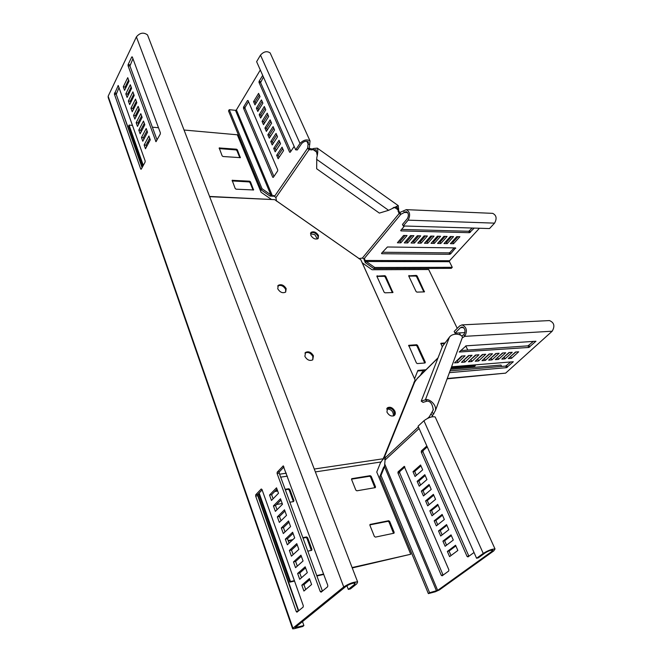 <?xml version="1.0" encoding="UTF-8"?>
<svg xmlns="http://www.w3.org/2000/svg" width="662" height="662" viewBox="0 0 662 662"><rect width="100%" height="100%" fill="white"/><g stroke="black" fill="none" stroke-linecap="round" stroke-linejoin="round"><path stroke-width="0.99" d="M394.875 411.176C395.628 413.096 395.413 414.561 394.229 415.57C391.449 416.737 389.016 415.57 386.931 412.078L387.576 407.709C390.348 406.534 392.781 407.693 394.875 411.176M394.238 411.797L394.444 415.074C394.295 409.894 391.821 407.627 387.022 408.28C389.794 407.196 392.202 408.363 394.238 411.797M313.432 355.817L312.77 359.822C309.725 361.204 307.094 360.062 304.884 356.388L305.538 352.416C308.583 351.017 311.214 352.151 313.432 355.817M304.95 353.103L304.959 353.086C308.004 351.688 310.635 352.821 312.853 356.487L312.778 359.814M310.809 235.333C313.01 238.684 315.451 239.743 318.157 238.535L318.496 235.498C316.295 232.163 313.846 231.104 311.148 232.321L310.809 235.333M318.099 238.593L317.967 236.193C315.824 232.9 313.391 231.824 310.685 232.966C312.009 232.064 313.68 232.263 315.716 233.545C317.826 235.2 318.621 236.88 318.099 238.593M277.75 288.773C280.018 292.389 282.649 293.498 285.661 292.091L286.174 288.632C283.907 285.024 281.267 283.932 278.263 285.339L277.75 288.773M285.661 292.091L285.636 289.327C283.369 285.727 280.738 284.635 277.726 286.042L277.717 286.05M314.268 469.035L383.323 458.749L415.115 379.988L360.84 259.818L274.697 199.651L209.564 196.44M209.647 196.664L274.697 199.651M279.587 474.199L286.298 473.198M457.243 328.36L428.686 269.517L372.061 269.74L362.255 262.839L360.84 259.818M362.255 262.839L415.115 379.988M425.997 369.735L417.896 370.414L414.602 378.722M451.252 367.633L475.324 365.623L474.952 364.853M467.777 350.066L465.758 345.912M460.529 335.129L459.445 332.903M409.033 275.475L408.76 276.071L416.075 291.528L416.911 292.116L424.433 291.884L417.143 275.996L416.315 275.417L408.694 275.855M377.208 275.748L376.901 276.36L384.125 292.207L384.994 292.811L392.905 292.563L385.706 276.277L384.854 275.682L376.844 276.178M425.054 362.975L425.335 362.271L417.54 345.357L416.663 344.745L408.702 345.316L416.406 362.958L417.3 363.579L425.054 362.975M445.071 342.957L440.892 343.28L442.266 346.896M475.324 365.623L474.695 366.218L451.045 368.204M425.368 370.356L417.656 371.001M423.887 291.967L416.572 276.633L415.744 276.054L408.777 276.112M392.376 292.645L385.135 276.931L384.291 276.335L376.918 276.402M424.756 362.991L416.936 345.978L416.05 345.374L408.603 345.845M444.616 343.553L440.809 343.801M184.044 130.025L237.319 134.791L261.085 192.261L271.221 199.287M132.516 125.416L129.057 125.101L128.651 125.904L142.876 166.187M253.066 190.06L249.988 182.538L249.102 181.918L232.172 180.941M148.561 143.025L147.237 142.918M239.834 157.746L236.88 150.539L236.011 149.926L219.238 148.602M142.744 126.326L143.968 126.434M152.384 127.187L158.491 127.733M129.057 125.101L143.306 165.401M250.468 181.802L249.574 181.181L232.147 180.312L235.217 188.554L236.119 189.183L253.571 189.961L250.468 181.802L249.988 182.538M148.983 142.231L147.659 142.123M237.344 149.802L236.475 149.19L219.188 147.957L222.151 155.884L223.044 156.513L240.347 157.655L237.344 149.802L236.88 150.539M352.258 567.938L410.746 554.251L376.752 472.023L380.509 462.738L383.323 458.749M380.89 462.002L315.369 471.907M287.391 476.143L280.671 477.153M259.165 493.008L290.477 581.55L289.815 582.138L294.532 581.062M316.899 575.981L323.751 574.417M290.477 581.55L294.391 580.665M316.759 575.584L323.602 574.028M352.11 567.557L410.746 554.251M307.805 551.165L311.711 550.304L311.934 549.352L307.623 537.66L306.514 536.932L302.857 537.66M292.885 539.621L288.111 540.564M293.026 554.235L293.705 554.094M289.865 502.218L293.498 501.597L293.961 500.613L289.848 489.441L288.756 488.73L285.132 489.309M277.51 490.534L275.342 490.881M276.584 504.477L282.219 503.517M371.217 476.342L370.199 475.672L351.754 478.684L351.596 479.503L355.842 490.128L356.884 490.815L375.346 487.621L375.495 486.793L371.217 476.342L370.555 476.954L369.545 476.276L351.53 479.172M389.686 521.408L388.66 520.729L370.099 524.428L369.926 525.322L374.361 536.419L375.42 537.114L393.989 533.216L394.163 532.314L389.686 521.408L388.999 521.995L387.973 521.308L369.851 524.892M311.33 550.436L306.969 538.264L305.861 537.536L303.014 538.098M292.232 540.233L288.276 541.019M293.39 501.614L289.22 490.079L288.127 489.359L285.314 489.814M277.692 491.038L274.722 491.518M374.907 487.745L370.555 476.954M393.542 533.349L388.999 521.995M289.815 582.138L258.552 493.653M447.131 378.829L505.636 373.136L552.191 331.207C555.112 326.101 554.193 322.551 549.443 320.573L462.01 324.885L459.668 325.936L454.173 331.43L455.009 333.151L460.504 327.657L462.068 326.962C465.179 328.393 465.791 330.942 463.888 334.6L461.687 336.015M456.49 360.989L457.219 360.931L462.324 356.007M463.474 360.442L469.275 355.486M470.392 359.896L476.16 354.973M477.228 359.358L482.962 354.468M483.988 358.829L489.681 353.963M490.666 358.308L496.334 353.467M497.278 357.786L502.913 352.978M503.815 357.281L509.417 352.49M510.278 356.768L515.855 352.01M460.711 350.562L528.003 345.845L533.44 341.344M450.061 370.861L505.71 366.078L510.807 361.891M462.01 324.885C466.685 327.036 467.595 330.859 464.741 336.346L462.217 337.893M459.205 352.027L528.83 347.451L535.947 341.236L466.139 345.829L459.205 352.027M501.813 359.118L505.056 358.854L512.231 352.283L508.987 352.523L501.813 359.118M488.672 360.161L491.99 359.896L499.14 353.26L495.821 353.508L488.672 360.161M475.242 361.237L478.626 360.964L485.759 354.261L482.358 354.509L475.242 361.237M461.505 362.329L464.964 362.056L472.064 355.279L468.597 355.544L461.505 362.329M458.021 362.611L465.105 355.8L461.588 356.065L454.513 362.892L458.021 362.611L457.219 360.931M468.406 361.783L471.832 361.51L478.949 354.766L475.515 355.022L468.406 361.783M481.994 360.699L485.345 360.426L492.487 353.756L489.127 354.005L481.994 360.699M495.284 359.64L498.56 359.375L505.718 352.763L502.441 353.012L495.284 359.64M508.275 358.597L511.486 358.341L518.669 351.803L515.458 352.043L508.275 358.597M449.407 372.656L506.504 367.667L513.307 361.742L451.567 366.789M455.009 333.151L464.931 332.597M420.378 375.296L422.43 371.73L424.127 371.589M450.623 369.338L500.993 365.076L501.672 366.425M421.413 374.27L422.43 371.73M464.964 362.056L464.161 360.385M471.832 361.51L471.03 359.847M478.626 360.964L477.823 359.317M485.345 360.426L484.534 358.787M491.99 359.896L491.179 358.266M498.56 359.375L497.75 357.753M505.056 358.854L504.245 357.24M511.486 358.341L510.675 356.744M421.239 401.139L442.464 346.408L449.399 337.231C453.147 332.109 462.548 334.343 462.399 337.413L435.464 410.473C436.788 403.936 427.958 398.028 425.376 399.815L421.239 401.139L423.051 402.38L427.205 401.073L425.376 399.815L449.399 337.231M393.443 415.968C393.443 411.416 391.184 409.091 386.666 408.975M462.01 338.456L462.399 337.413M413.94 382.206L414.685 382.082L417.432 378.209L438.029 357.836M430.06 417.341L429.282 416.812L433.246 409.993C432.551 404.242 430.532 401.271 427.205 401.073M383.53 457.467L385.309 456.987L384.523 466.669L383.43 467.678L379.889 476.532L380.989 475.523L429.597 592.713L437.665 590.38L492.007 551.33L492.859 550.048C490.914 549.998 488.299 550.983 485.006 553.01L478.336 557.826L476.574 558.256L418.078 426.196L423.928 420.751C428.388 417.482 432.137 416.224 435.182 416.969L435.48 417.631M383.248 458.874L385.135 459.006M431.773 416.853L435.464 410.473M412.997 471.683L415.066 476.499L422.687 469.83L420.577 464.989L412.997 471.683L414.693 471.41L416.39 475.341M424.814 474.695L417.151 481.332L419.245 486.189L426.94 479.578L424.814 474.695M429.084 484.493L421.346 491.063L423.457 495.97L431.227 489.425L429.084 484.493M433.387 494.373L425.583 500.894L427.71 505.842L435.563 499.355L433.387 494.373M437.739 504.353L429.853 510.816L432.005 515.806L439.932 509.384L437.739 504.353M442.133 514.432L434.173 520.828L436.341 525.868L444.343 519.505L442.133 514.432M446.569 524.602L438.525 530.932L440.718 536.021L448.795 529.724L446.569 524.602M451.037 534.871L442.919 541.135L445.137 546.274L453.296 540.043L451.037 534.871M455.564 545.24L447.355 551.438L449.589 556.626L457.839 550.461L455.564 545.24M426.849 445.981L421.396 450.88L421.264 452.113L467.049 556.419L467.968 556.916L474.017 552.489M442.15 575.816L448.712 571.008L448.853 569.767L404.225 466.387L398.085 471.824L397.961 473.016L441.281 575.319L442.15 575.816M379.889 476.532L428.364 593.607L435.248 591.803L439.378 589.933L493.744 550.908L495.027 548.98C492.114 548.914 488.184 550.395 483.243 553.432L476.574 558.256M427.255 446.908L423.101 450.632L422.968 451.856L468.903 556.237M451.352 535.583L444.632 540.755L446.552 545.19M442.464 515.193L435.877 520.473L437.731 524.759M433.742 495.193L427.288 500.571L429.075 504.717M425.186 475.564L418.856 481.042L420.577 485.039M420.966 465.882L414.693 471.41M429.448 485.329L423.051 490.765L424.805 494.828M438.087 505.147L431.566 510.476L433.378 514.688M446.883 525.338L440.238 530.568L442.117 534.929M455.853 545.918L449.076 551.041L451.021 555.55M404.871 466.983L399.774 471.551L399.649 472.742L443.11 575.112M384.564 466.114L383.43 467.678M428.364 593.607L429.597 592.713M436.49 590.918L384.523 466.669L380.989 475.523M418.856 481.042L417.151 481.332M423.051 490.765L421.346 491.063M427.288 500.571L425.583 500.894M431.566 510.476L429.853 510.816M435.877 520.473L434.173 520.828M440.238 530.568L438.525 530.932M444.632 540.755L442.919 541.135M449.076 551.041L447.355 551.438M433.941 413.874L432.096 412.616L433.345 409.265M429.166 417.664L429.282 416.812L427.652 418.326M317.412 238.974L314.839 234.704L310.495 233.736M270.659 54.069L270.146 52.943C266.952 50.784 263.733 51.512 260.497 55.12L256.624 61.674L295.666 149.827L297.312 149.96L301.632 143.596C303.974 141.221 306.208 140.658 308.327 141.916L307.64 148.197L308.972 149.736L316.171 149.761L317.189 155.421M276.526 201.132L275.897 197.665L273.696 195.48L272.537 196.159L270.849 194.876L270.03 196.076L261.217 189.92L262.028 188.711L229.242 109.677L235.49 110.339L236.408 109.909L260.307 69.998M278.164 158.748L276.666 155.28L282.045 147.171L283.559 150.646L278.164 158.748M280.539 143.712L275.185 151.83L273.704 148.396L279.033 140.261L280.539 143.712M277.535 136.827L272.223 144.97L270.758 141.56L276.046 133.401L277.535 136.827M274.565 130L269.293 138.159L267.837 134.775L273.083 126.599L274.565 130M271.61 123.223L266.381 131.407L264.932 128.047L270.137 119.855L271.61 123.223M268.673 116.495L263.493 124.696L262.053 121.369L267.216 113.152L268.673 116.495M265.768 109.826L260.629 118.043L259.198 114.741L264.32 106.508L265.768 109.826M262.88 103.206L257.783 111.448L256.368 108.163L261.449 99.912L262.88 103.206M260.017 96.635L254.961 104.894L253.554 101.634L258.594 93.367L260.017 96.635M294.16 146.426L290.229 152.268L289.625 152.194L259.007 82.436L259.082 81.368L262.698 75.394M243.55 107.103L247.522 100.525L248.06 100.55L277.726 169.869L277.635 170.945L273.315 177.358L272.744 177.267L243.475 108.138L243.55 107.103L245.114 107.269L248.523 101.634M295.666 149.827L299.985 143.447C303.502 139.889 306.854 139.045 310.031 140.923L309.262 148.338L307.64 148.197L274.639 196.184M274.424 195.894L272.537 196.159L236.408 109.909M290.825 151.383L260.588 82.642L263.418 77.024M258.668 110.016L257.94 108.336L262.152 101.526M264.395 123.273L263.642 121.527L267.911 114.749M270.204 136.744L269.417 134.924L273.762 128.171M276.112 150.415L275.293 148.52L279.712 141.809M279.099 157.341L278.263 155.405L282.715 148.71M273.149 143.555L272.347 141.693L276.724 134.965M267.291 129.984L266.521 128.196L270.824 121.436M261.523 116.62L260.778 114.907L265.023 108.113M255.838 103.454L255.127 101.816L259.297 94.989M273.936 176.431L245.039 108.303L245.114 107.269M274.126 196.233L270.03 196.076M261.217 189.92L228.506 110.918L229.242 109.677M235.49 110.339L270.849 194.876L262.028 188.711M278.263 155.405L276.666 155.28M275.293 148.52L273.704 148.396M272.347 141.693L270.758 141.56M269.417 134.924L267.837 134.775M266.521 128.196L264.932 128.047M263.642 121.527L262.053 121.369M260.778 114.907L259.198 114.741M257.94 108.336L256.368 108.163M255.127 101.816L253.554 101.634M379.359 213.098L316.668 168.76L316.792 157.664C317.901 153.145 318.074 149.968 317.305 148.131L398.276 205.642L388.594 210.317L379.359 213.098M309.262 148.338L312.125 149.016L313.606 148.495L312.936 149.455L317.123 152.425M313.606 148.495L317.305 148.131M492.404 213.338L492.693 213.354C496.459 215.258 497.088 218.518 494.564 223.144L489.524 228.555L403.241 225.965L408.131 220.148C410.572 215.175 409.96 211.675 406.286 209.647L399.583 212.576L399.045 213.619L397.126 207.239L392.872 208.017M358.812 258.602L362.354 258.089L364.812 259.049L364.563 260.464L366.202 261.507L365.283 262.615L373.831 268.59L374.766 267.489L452.27 267.316L449.473 261.705L449.572 260.729L479.429 228.258M399.583 212.576L398.632 210.408L398.276 205.642M309.642 148.776L275.897 197.665M403.241 225.965L402.496 224.426L407.378 218.601C409.008 215.291 408.595 212.957 406.137 211.608L400.833 214.306L399.045 213.619L362.354 258.089M397.399 242.78L400.849 242.838L407.064 235.531L403.613 235.457L397.399 242.78M410.498 235.614L404.275 242.896L407.684 242.954L413.916 235.689L410.498 235.614M417.317 235.763L411.069 243.004L414.445 243.062L420.701 235.846L417.317 235.763M424.061 235.92L417.796 243.12L421.131 243.177L427.404 235.995L424.061 235.92M430.73 236.069L424.45 243.235L427.751 243.293L434.04 236.144L430.73 236.069M437.334 236.218L431.036 243.343L434.305 243.401L440.611 236.293L437.334 236.218M443.863 236.367L437.557 243.459L440.784 243.508L447.107 236.442L443.863 236.367M450.326 236.516L444.003 243.566L447.206 243.616L453.536 236.591L450.326 236.516M456.722 236.657L450.383 243.674L453.553 243.724L459.9 236.731L456.722 236.657M404.465 226.007L400.767 230.401L400.957 230.889L469.499 232.685L474.215 228.1M450.665 253.869L455.588 247.911L387.411 246.984L381.535 253.273L381.734 253.728L449.763 254.291L450.665 253.869L449.961 252.462L454.132 247.886M364.075 258.71L364.563 260.464L449.572 260.729M401.594 229.424L468.762 231.261L472.229 228.042M445.261 242.168L446.486 242.184L451.558 236.541M432.286 241.928L433.585 241.953L438.633 236.251M419.038 241.696L420.42 241.721L425.443 235.953M405.508 241.448L406.973 241.473L411.971 235.647M398.632 241.324L400.138 241.349L405.119 235.49M412.31 241.572L413.733 241.597L418.74 235.796M425.699 241.812L427.04 241.837L432.071 236.102M438.807 242.052L440.073 242.069L445.129 236.4M451.641 242.284L452.833 242.3L457.922 236.69M382.396 252.247L449.051 252.876L449.961 252.462M400.096 212.775L400.833 214.306L364.092 258.71M363.885 258.974L365.283 262.615M373.831 268.59L451.31 268.35L452.27 267.316M449.473 261.705L366.202 261.507L374.766 267.489M400.138 241.349L400.849 242.838M406.973 241.473L407.684 242.954M413.733 241.597L414.445 243.062M420.42 241.721L421.131 243.177M427.04 241.837L427.751 243.293M433.585 241.953L434.305 243.401M440.073 242.069L440.784 243.508M446.486 242.184L447.206 243.616M452.833 242.3L453.553 243.724M398.706 208.902L398.168 209.937L394.593 207.405M303.891 625.557L302.741 626.484L294.317 628.685L292.654 628.842L292.943 628.155L343.735 586.946C349.155 583.479 353.789 581.807 357.629 581.939L356.801 583.81L350.471 588.89L348.311 589.412L354.642 584.331L355.188 583.081C352.631 582.999 349.544 584.107 345.928 586.416L295.078 627.601L303.891 625.557L302.501 621.593M346.921 585.729L348.311 589.412M277.03 509.715L275.524 505.536L280.961 500.058M281.002 520.762L279.463 516.492L284.958 511.064M285.008 531.925L283.435 527.556L288.996 522.194M289.062 543.204L287.457 538.736L293.076 533.431M322.435 591.083L279.223 473.189L279.331 471.824L283.981 466.942M301.475 577.761L299.762 572.994L305.571 567.88M297.296 566.118L295.616 561.459L301.359 556.279M293.158 554.599L291.512 550.039L297.197 544.793M273.1 498.784L271.635 494.696L277.014 489.16M298.388 611.026L257.741 495.722L257.841 494.398L262.119 489.905M305.703 589.528L303.949 584.654L309.824 579.614M146.997 130.77L143.364 137.663L143.902 139.152M144.299 123.331L140.7 130.249L141.221 131.697M141.627 115.958L138.06 122.892L138.557 124.29M138.979 108.651L135.437 115.602L135.925 116.959M132.946 58.695L129.934 65.96L157.068 139.98M131.15 87.086L127.708 94.078L128.147 95.311M133.741 94.211L130.265 101.195L130.72 102.461M136.347 101.402L132.839 108.369L133.31 109.677M149.72 138.267L146.054 145.144L146.608 146.683M119.044 87.525L116.247 94.335L142.09 167.651M128.585 80.011L125.176 87.028L125.598 88.212M257.717 494.622L298.686 610.778M142.272 167.304L117.455 97.786M292.563 628.586L108.22 97.604L108.146 96.222L136.397 36.882C139.872 32.728 143.58 32.066 147.518 34.912L148.139 36.542M275.384 511.37L273.423 505.9L280.489 498.751L282.492 504.262L275.384 511.37M279.331 522.392L277.353 516.865L284.495 509.798L286.514 515.367L279.331 522.392M283.319 533.539L281.317 527.953L288.549 520.961L290.585 526.588L283.319 533.539M287.358 544.801L285.33 539.158L292.637 532.24L294.698 537.925L287.358 544.801M320.259 591.571L277.105 473.504L277.221 472.138L283.237 465.907L327.781 585.324L327.649 586.755L321.128 592.167L320.259 591.571L322.427 591.058M299.712 579.291L297.627 573.466L305.182 566.804L307.309 572.671L299.712 579.291M295.55 567.673L293.481 561.914L300.953 555.161L303.064 560.971L295.55 567.673M291.429 556.179L289.385 550.47L296.775 543.643L298.86 549.386L291.429 556.179M271.47 500.455L269.533 495.035L276.526 487.82L278.503 493.273L271.47 500.455M261.953 489.433L303.287 605.68L303.163 607.062L296.924 612.193L296.245 611.531L255.656 496.053L255.764 494.737L261.217 488.995L261.953 489.433M303.916 591.042L301.814 585.15L309.444 578.571L311.603 584.505L303.916 591.042M141.461 137.506L142.793 141.246L147.543 132.268L146.186 128.519L141.461 137.506L143.364 137.663M138.797 130.083L140.129 133.782L144.829 124.787L143.48 121.063L138.797 130.083L140.7 130.249M136.157 122.718L137.481 126.392L142.14 117.364L140.799 113.682L136.157 122.718L138.06 122.892M133.542 115.42L134.849 119.061L139.467 110.008L138.143 106.359L133.542 115.42L135.437 115.602M128.056 65.72L155.967 141.693L160.295 134.03L160.37 132.814L132.284 56.915L131.788 56.915L128.122 64.553L128.056 65.72L129.934 65.96M125.83 93.872L127.104 97.43L131.597 88.319L130.306 84.753L125.83 93.872L127.708 94.078M128.378 100.996L129.661 104.579L134.204 95.485L132.897 91.894L128.378 100.996L130.265 101.195M130.952 108.179L132.243 111.787L136.827 102.718L135.511 99.093L130.952 108.179L132.839 108.369M144.142 144.995L145.491 148.76L150.282 139.806L148.909 136.033L144.142 144.995L146.054 145.144M145.152 160.949L118.217 85.514L114.394 94.136L140.741 169.1L141.254 169.191L145.077 162.124L145.152 160.949M123.297 86.813L124.564 90.338L129.024 81.203L127.741 77.669L123.297 86.813L125.176 87.028M301.814 585.15L303.949 584.654M269.533 495.035L271.635 494.696M289.385 550.47L291.512 550.039M293.481 561.914L295.616 561.459M297.627 573.466L299.762 572.994M285.33 539.158L287.457 538.736M281.317 527.953L283.435 527.556M277.353 516.865L279.463 516.492M273.423 505.9L275.524 505.536M424.714 362.892L425.335 362.271M416.05 345.374L416.663 344.745M416.936 345.978L417.54 345.357M384.291 276.335L384.854 275.682M385.135 276.931L385.706 276.277M392.401 292.645L392.955 292.016M415.744 276.054L416.315 275.417M416.572 276.633L417.143 275.996M423.912 291.967L424.474 291.354M387.973 521.308L388.66 520.729M393.468 532.893L394.163 532.314M369.892 524.701L370.306 524.345M369.545 476.276L370.199 475.672M374.833 487.397L375.495 486.793M351.547 479.007L351.985 478.593M288.127 489.359L288.756 488.73M289.22 490.079L289.848 489.441M293.332 501.242L293.961 500.613M305.861 537.536L306.514 536.932M306.969 538.264L307.623 537.66M311.272 549.948L311.934 549.352M236.011 149.926L236.475 149.19M240.066 157.763L240.397 157.242M219.188 148.478L219.577 147.841M249.102 181.918L249.574 181.181M253.256 190.068L253.629 189.514M232.122 180.817L232.528 180.196M447.247 378.498L505.636 373.136M463.888 334.6L464.741 336.346L552.191 331.207M460.504 327.657L463.499 327.508M528.83 347.451L528.003 345.845M529.815 346.996L528.988 345.39M506.504 367.667L505.71 366.078M507.473 367.228L506.678 365.639M385.176 457.947L384.324 457.368L414.685 382.082M417.01 378.763L437.938 358.059M385.243 457.765L418.401 426.924M385.35 459.776L419.096 428.479M384.68 463.88L437.665 590.38M491.452 550.114L492.007 551.33M423.928 420.751L483.243 553.432M423.101 450.632L421.396 450.88M422.968 451.856L421.264 452.113M468.779 556.006L467.049 556.419M404.432 466.42L404.019 466.487M399.774 471.551L398.085 471.824M399.649 472.742L397.961 473.016M442.994 574.889L441.281 575.319M432.7 415.504L430.854 414.247M309.816 144.308L308.186 144.167L306.862 141.229M299.985 143.447L260.497 55.12M290.246 152.243L289.625 152.194M260.588 82.642L259.007 82.436M260.671 81.575L259.082 81.368M248.076 100.591L247.522 100.525M273.356 177.3L272.744 177.267M245.039 108.303L243.475 108.138M388.594 210.317L316.568 159.285M358.928 258.453L276.633 200.975M312.125 149.016L311.454 149.976M403.638 210.93L404.383 212.461L407.635 212.593M408.131 220.148L494.564 223.144M400.742 230.434L400.957 230.889M468.762 231.261L469.499 232.685M469.681 230.831L470.425 232.254M455.497 247.902L455.721 248.341M381.527 253.281L381.734 253.728M449.051 252.876L449.763 254.291M398.632 210.408L398.094 211.443M354.137 583.015L354.642 584.331M108.146 96.222L292.943 628.155M136.397 36.882L343.735 586.946M255.764 494.737L257.841 494.398M255.656 496.053L257.741 495.722M296.245 611.531L298.38 611.001M277.105 473.504L279.223 473.189M277.221 472.138L279.331 471.824M283.022 466.023L283.452 465.965M117.944 85.746L118.432 85.795M140.741 169.1L141.287 169.133M114.394 94.136L116.247 94.335M114.452 93.003L116.305 93.201M155.719 141.411L156.273 141.453M128.122 64.553L130 64.793M131.788 56.915L132.317 56.99M277.726 286.042L278.263 285.339M310.718 232.9L311.148 232.321M304.959 353.086L305.538 352.416M387.08 408.206L387.576 407.709M495.027 548.98L435.182 416.969M270.146 52.943L310.031 140.923M492.693 213.354L406.286 209.647M392.897 208.009L394.047 207.314M147.518 34.912L357.629 581.939"/></g></svg>
